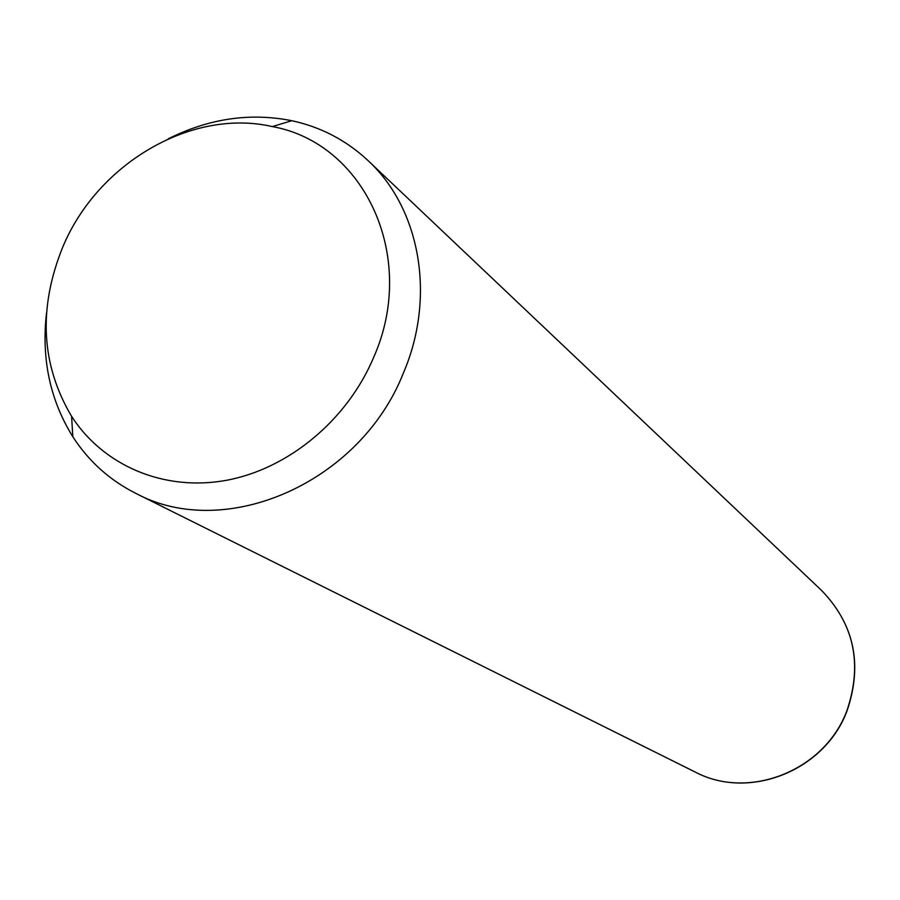 <?xml version="1.0" encoding="UTF-8"?>
<svg xmlns="http://www.w3.org/2000/svg" width="900" height="900" viewBox="0 0 900 900"><rect width="100%" height="100%" fill="white"/><g stroke="black" fill="none" stroke-linecap="round" stroke-linejoin="round"><path stroke-width="1.35" d="M168.278 138.825C208.912 118.485 250.076 112.444 291.769 120.701C320.603 126.934 345.825 140.04 367.436 160.02C420.165 208.114 436.23 296.483 403.436 372.915C360.281 482.771 225.551 541.373 136.316 493.627C109.991 480.465 88.819 461.498 72.821 436.748C50.062 400.118 41.299 358.886 46.508 313.054M62.82 246.915C97.627 163.282 191.79 108.045 272.34 126.585C364.77 143.213 418.072 257.276 373.702 357.3C347.287 420.131 288.495 468.866 226.249 480.341C163.946 491.715 103.388 465.705 71.595 416.351C40.961 364.601 38.036 308.126 62.82 246.915M368.719 161.224L821.475 590.344C854.246 624.161 862.706 664.312 846.877 710.798C824.681 770.614 749.205 800.528 695.498 772.2L694.564 771.739M272.34 126.585L291.769 120.701M71.595 416.351L72.821 436.748M136.316 493.627L695.498 772.2C749.554 800.617 824.85 770.602 846.979 711M821.475 590.344C854.347 624.352 862.852 664.549 847.012 710.933"/></g></svg>
